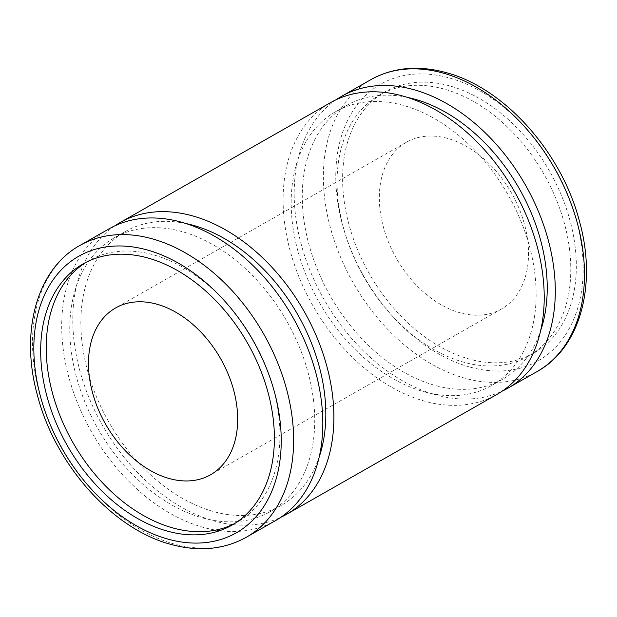 <?xml version="1.0" encoding="UTF-8"?>
<svg xmlns="http://www.w3.org/2000/svg" width="617" height="617" viewBox="0 0 617 617"><rect width="100%" height="100%" fill="white"/><g stroke="black" fill="none" stroke-linecap="round" stroke-linejoin="round"><path stroke-width="0.46" stroke-dasharray="3.08 2.31" d="M447.209 138.316A95.974 66.189 -119.7 0 0 406.402 142.242A95.974 66.189 -119.7 0 0 384.939 232.277A95.974 66.189 -119.7 0 0 460.644 312.95A95.974 66.189 -119.7 0 0 501.444 309.017A95.974 66.189 -119.7 0 0 522.908 218.989A95.974 66.189 -119.7 0 0 447.209 138.316M464.447 362.403A150.34 103.679 60.3 0 1 345.867 236.041A150.34 103.679 60.3 0 1 379.494 95.01A150.34 103.679 60.3 0 1 443.399 88.856A150.34 103.679 60.3 0 1 561.987 215.225A150.34 103.679 60.3 0 1 528.353 356.248A150.34 103.679 60.3 0 1 464.447 362.403M448.945 85.694A150.34 103.679 -119.7 0 0 385.039 91.856A150.34 103.679 -119.7 0 0 351.412 232.879A150.34 103.679 -119.7 0 0 469.992 359.248A150.34 103.679 -119.7 0 0 533.898 353.094A150.34 103.679 -119.7 0 0 567.524 212.063A150.34 103.679 -119.7 0 0 448.945 85.694M109.101 228.814A167.955 115.826 -119.7 0 0 71.533 386.373A167.955 115.826 -119.7 0 0 204.011 527.55A167.955 115.826 -119.7 0 0 275.413 520.671M185.941 223.539A157.574 108.669 -119.7 0 0 125.328 231.514A157.574 108.669 -119.7 0 0 90.082 379.332A157.574 108.669 -119.7 0 0 214.369 511.778A157.574 108.669 -119.7 0 0 281.36 505.331A157.574 108.669 -119.7 0 0 319.12 457.251M203.286 518.103A157.574 108.669 -119.7 0 0 270.269 511.647A157.574 108.669 -119.7 0 0 305.515 363.829A157.574 108.669 -119.7 0 0 181.221 231.383A157.574 108.669 -119.7 0 0 114.238 237.838A157.574 108.669 -119.7 0 0 78.991 385.648A157.574 108.669 -119.7 0 0 203.286 518.103M330.504 102.646A167.955 115.826 -119.7 0 0 292.936 260.204A167.955 115.826 -119.7 0 0 425.414 401.382A167.955 115.826 -119.7 0 0 496.816 394.502M114.77 225.876A167.955 115.826 -119.7 0 0 84.035 384.36A167.955 115.826 -119.7 0 0 215.102 521.226A167.955 115.826 -119.7 0 0 280.828 517.293M407.343 97.37A157.574 108.669 -119.7 0 0 346.731 105.353A157.574 108.669 -119.7 0 0 311.485 253.171A157.574 108.669 -119.7 0 0 435.779 385.617A157.574 108.669 -119.7 0 0 502.762 379.162A157.574 108.669 -119.7 0 0 540.523 331.09M424.689 391.934A157.574 108.669 -119.7 0 0 491.672 385.486A157.574 108.669 -119.7 0 0 526.918 237.668A157.574 108.669 -119.7 0 0 402.631 105.222A157.574 108.669 -119.7 0 0 335.64 111.669A157.574 108.669 -119.7 0 0 300.394 259.487A157.574 108.669 -119.7 0 0 424.689 391.934M336.172 99.707A167.955 115.826 -119.7 0 0 305.438 258.191A167.955 115.826 -119.7 0 0 436.504 395.065A167.955 115.826 -119.7 0 0 502.23 391.124M234.699 523.501A150.34 103.679 -119.7 0 0 237.506 521.99A150.34 103.679 -119.7 0 0 271.133 380.959A150.34 103.679 -119.7 0 0 152.553 254.597A150.34 103.679 -119.7 0 0 88.647 260.752A150.34 103.679 -119.7 0 0 85.91 262.395M79.917 245.443A167.955 115.826 -119.7 0 0 42.349 403.001A167.955 115.826 -119.7 0 0 174.835 544.179A167.955 115.826 -119.7 0 0 246.229 537.299M370.771 79.701A167.955 115.826 -119.7 0 0 333.203 237.26A167.955 115.826 -119.7 0 0 465.681 378.437A167.955 115.826 -119.7 0 0 537.083 371.557M470.609 367.262A159.147 109.749 -119.7 0 0 582.664 255.754A159.147 109.749 -119.7 0 0 448.328 77.68A159.147 109.749 -119.7 0 0 336.273 189.188A159.147 109.749 -119.7 0 0 470.609 367.262M406.402 142.242L115.556 307.983M385.039 91.856L379.494 95.01M281.36 505.331L270.269 511.647M502.762 379.162L491.672 385.486M88.647 260.752L83.102 263.906M237.506 521.99L231.961 525.144M346.731 105.353L335.64 111.669M125.328 231.514L114.238 237.838M533.898 353.094L528.353 356.248M501.444 309.017L210.598 474.758"/><path stroke-width="0.93" d="M156.356 304.05A95.974 66.189 -119.7 0 0 115.556 307.983A95.974 66.189 -119.7 0 0 94.093 398.011A95.974 66.189 -119.7 0 0 169.791 478.684A95.974 66.189 -119.7 0 0 210.598 474.758A95.974 66.189 -119.7 0 0 232.061 384.723A95.974 66.189 -119.7 0 0 156.356 304.05M246.229 537.299L275.413 520.671A167.955 115.826 -119.7 0 0 312.981 363.112A167.955 115.826 -119.7 0 0 180.496 221.935A167.955 115.826 -119.7 0 0 109.101 228.814L79.917 245.443C36.241 269.452 19.59 333.026 37.814 396.708C56 465.843 113.551 529.88 171.919 544.664C199.399 551.937 224.172 549.477 246.229 537.299A167.955 115.826 -119.7 0 0 283.797 379.74A167.955 115.826 -119.7 0 0 151.319 238.563A167.955 115.826 -119.7 0 0 79.917 245.443M319.12 457.251A157.574 108.669 -119.7 0 0 192.311 225.066A157.574 108.669 -119.7 0 0 185.941 223.539M280.828 517.293A167.955 115.826 -119.7 0 0 286.496 514.354L496.816 394.502A167.955 115.826 -119.7 0 0 534.384 236.943A167.955 115.826 -119.7 0 0 401.898 95.774A167.955 115.826 -119.7 0 0 330.504 102.646L120.184 222.498A167.955 115.826 -119.7 0 0 114.77 225.876M286.496 514.354A167.955 115.826 -119.7 0 0 324.064 356.796A167.955 115.826 -119.7 0 0 191.586 215.618A167.955 115.826 -119.7 0 0 120.184 222.498M540.523 331.09A157.574 108.669 -119.7 0 0 413.714 98.897A157.574 108.669 -119.7 0 0 407.343 97.37M502.23 391.124A167.955 115.826 -119.7 0 0 507.899 388.186A167.955 115.826 -119.7 0 0 545.467 230.627A167.955 115.826 -119.7 0 0 412.989 89.45A167.955 115.826 -119.7 0 0 341.587 96.329A167.955 115.826 -119.7 0 0 336.172 99.707M147.008 257.752A150.34 103.679 -119.7 0 0 83.102 263.906A150.34 103.679 -119.7 0 0 49.476 404.937A150.34 103.679 -119.7 0 0 168.055 531.306A150.34 103.679 -119.7 0 0 231.961 525.144A150.34 103.679 -119.7 0 0 265.588 384.121A150.34 103.679 -119.7 0 0 147.008 257.752M85.91 262.395A150.34 103.679 -119.7 0 0 55.715 403.927A150.34 103.679 -119.7 0 0 173.601 528.144A150.34 103.679 -119.7 0 0 234.699 523.501M168.672 539.32A159.147 109.749 -119.7 0 0 280.727 427.812A159.147 109.749 -119.7 0 0 146.391 249.738A159.147 109.749 -119.7 0 0 34.336 361.246A159.147 109.749 -119.7 0 0 168.672 539.32M370.771 79.701C392.828 67.523 417.601 65.063 445.081 72.336C503.58 87.144 561.262 151.458 579.317 220.763C597.341 284.29 580.643 347.602 537.083 371.557A167.955 115.826 -119.7 0 0 574.651 213.999A167.955 115.826 -119.7 0 0 442.165 72.821A167.955 115.826 -119.7 0 0 370.771 79.701L341.587 96.329M537.083 371.557L507.899 388.186"/></g></svg>
